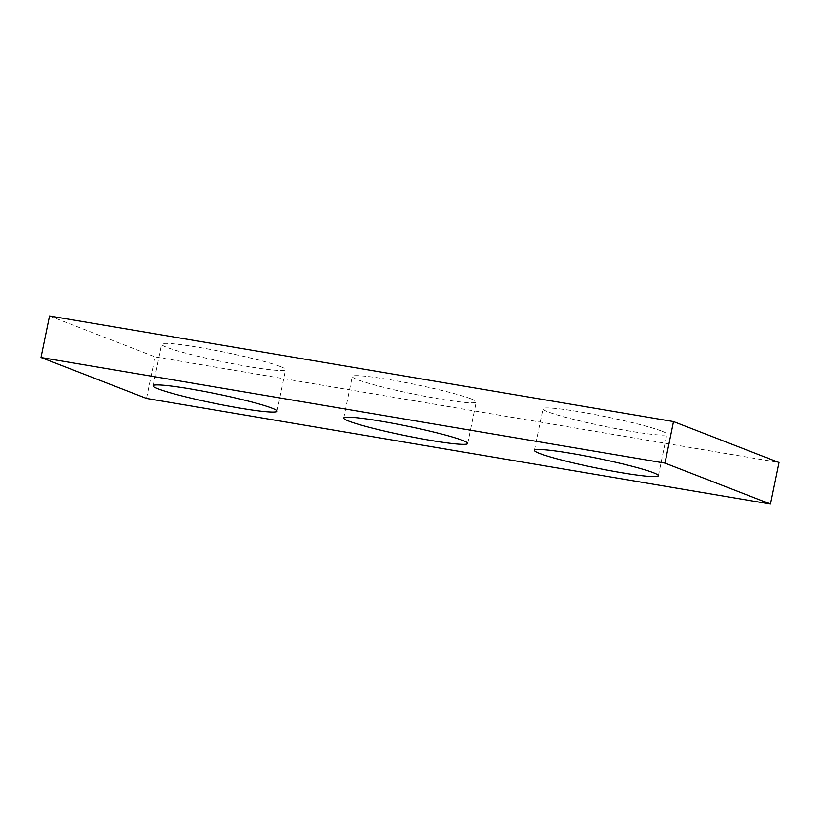 <?xml version="1.0" encoding="UTF-8"?>
<svg xmlns="http://www.w3.org/2000/svg" width="820" height="820" viewBox="0 0 820 820"><rect width="100%" height="100%" fill="white"/><g stroke="black" fill="none" stroke-linecap="round" stroke-linejoin="round"><path stroke-width="0.61" stroke-dasharray="4.1 3.07" d="M49.528 315.966L155.021 356.885L779 462.5M146.503 398.428L155.021 356.885M661.771 431.125A63.273 4.858 11.6 0 1 666.906 434.221A63.273 4.858 11.6 0 1 603.95 426.256A63.273 4.858 11.6 0 1 542.942 408.78A63.273 4.858 11.6 0 1 592.778 414.161A63.273 4.858 11.6 0 1 661.771 431.125M471.11 398.848A63.273 4.858 11.6 0 1 476.246 401.954A63.273 4.858 11.6 0 1 413.29 393.989A63.273 4.858 11.6 0 1 352.282 376.503A63.273 4.858 11.6 0 1 402.118 381.894A63.273 4.858 11.6 0 1 471.11 398.848M280.46 366.581A63.273 4.858 11.6 0 1 285.585 369.687A63.273 4.858 11.6 0 1 222.63 361.712A63.273 4.858 11.6 0 1 161.622 344.236A63.273 4.858 11.6 0 1 211.457 349.617A63.273 4.858 11.6 0 1 280.46 366.581M277.058 411.22L285.585 369.687M153.094 385.779L161.622 344.236M467.718 443.497L476.246 401.954M343.754 418.046L352.282 376.503M658.378 475.764L666.906 434.221M534.414 450.313L542.942 408.78"/><path stroke-width="1.23" d="M49.528 315.966L673.497 421.572L779 462.5L770.472 504.033L146.503 398.428L41 357.499L49.528 315.966M41 357.499L664.979 463.115L673.497 421.572M664.979 463.115L770.472 504.033M539.539 453.419A63.273 4.858 -168.4 0 0 608.543 470.383A63.273 4.858 -168.4 0 0 658.378 475.764A63.273 4.858 -168.4 0 0 653.243 472.668A63.273 4.858 -168.4 0 0 584.25 455.705A63.273 4.858 -168.4 0 0 534.414 450.313A63.273 4.858 -168.4 0 0 539.539 453.419M348.889 421.152A63.273 4.858 -168.4 0 0 417.882 438.106A63.273 4.858 -168.4 0 0 467.718 443.497A63.273 4.858 -168.4 0 0 462.582 440.391A63.273 4.858 -168.4 0 0 393.59 423.438A63.273 4.858 -168.4 0 0 343.754 418.046A63.273 4.858 -168.4 0 0 348.889 421.152M158.229 388.875A63.273 4.858 -168.4 0 0 227.222 405.838A63.273 4.858 -168.4 0 0 277.058 411.22A63.273 4.858 -168.4 0 0 271.933 408.124A63.273 4.858 -168.4 0 0 202.929 391.16A63.273 4.858 -168.4 0 0 153.094 385.779A63.273 4.858 -168.4 0 0 158.229 388.875"/></g></svg>

